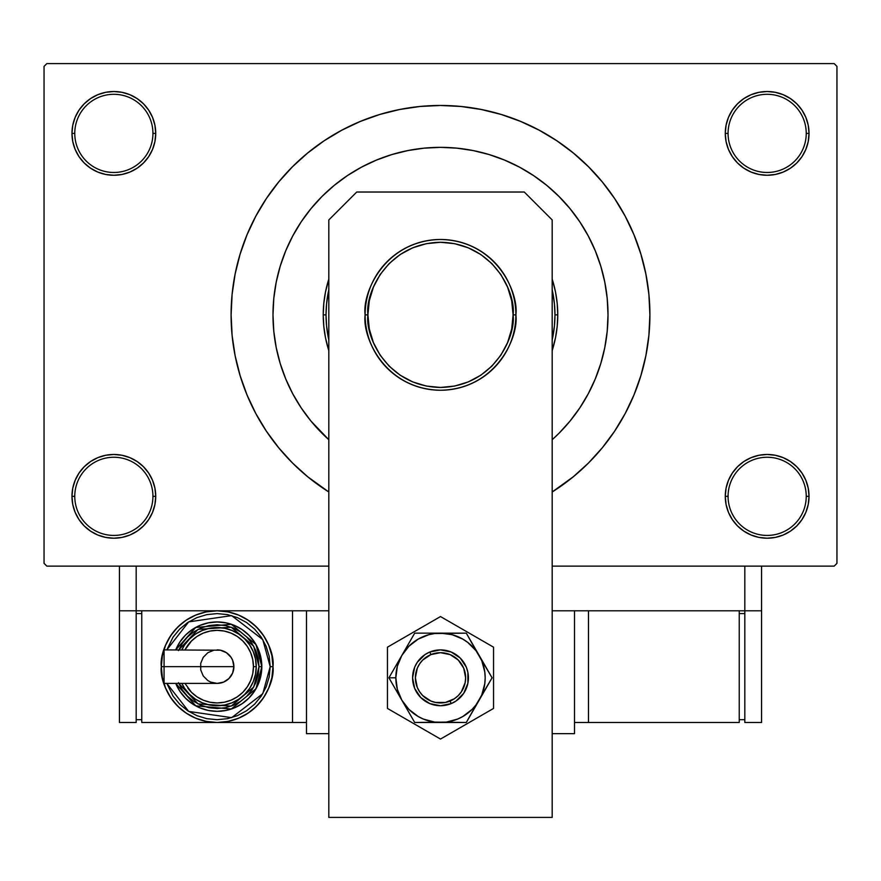 <?xml version="1.0" encoding="UTF-8"?>
<svg xmlns="http://www.w3.org/2000/svg" width="881" height="881" viewBox="0 0 881 881"><rect width="100%" height="100%" fill="white"/><g stroke="black" fill="none" stroke-linecap="round" stroke-linejoin="round"><path stroke-width="1.32" d="M808.229 504.505L809.033 496.333A41.881 41.881 0 0 1 767.153 538.214A41.881 41.881 0 0 1 725.272 496.333L728.069 496.333A39.083 39.083 0 0 0 767.153 535.428A39.083 39.083 0 0 0 806.236 496.333A39.083 39.083 0 0 0 767.153 457.25A39.083 39.083 0 0 0 728.069 496.333L725.272 496.333A41.881 41.881 0 0 1 767.153 454.464A41.881 41.881 0 0 1 809.033 496.333L806.236 496.333A39.083 39.083 0 0 1 767.153 535.428A39.083 39.083 0 0 1 728.069 496.333A39.083 39.083 0 0 1 767.153 457.25A39.083 39.083 0 0 1 806.236 496.333L809.033 496.333L808.229 488.173L805.84 480.31L801.974 473.075L796.765 466.721L790.422 461.512L783.176 457.646L775.324 455.268L767.153 454.464L758.982 455.268L751.13 457.646L743.883 461.512L737.54 466.721L732.331 473.075L728.466 480.31L726.076 488.173L725.272 496.333L726.076 504.505L728.466 512.368L732.331 519.603L737.54 525.946L743.883 531.155L751.13 535.031L758.982 537.41L767.153 538.214L775.324 537.41L783.176 535.031L790.422 531.155L796.765 525.946L801.974 519.603L805.84 512.368L808.229 504.505L809.033 496.333L808.229 488.173M72.771 488.173L71.967 496.333L74.764 496.333A39.083 39.083 0 0 0 113.847 535.428A39.083 39.083 0 0 0 152.931 496.333A39.083 39.083 0 0 0 113.847 457.25A39.083 39.083 0 0 0 74.764 496.333L71.967 496.333A41.881 41.881 0 0 1 113.847 454.464A41.881 41.881 0 0 1 155.728 496.333L152.931 496.333A39.083 39.083 0 0 1 113.847 535.428A39.083 39.083 0 0 1 74.764 496.333A39.083 39.083 0 0 1 113.847 457.25A39.083 39.083 0 0 1 152.931 496.333L155.728 496.333L154.924 488.173L152.534 480.31L148.669 473.075L143.46 466.721L137.117 461.512L129.87 457.646L122.019 455.268L113.847 454.464L105.676 455.268L97.824 457.646L90.578 461.512L84.235 466.721L79.026 473.075L75.16 480.31L72.771 488.173L71.967 496.333L72.771 504.505L75.16 512.368L79.026 519.603L84.235 525.946L90.578 531.155L97.824 535.031L105.676 537.41L113.847 538.214L122.019 537.41L129.87 535.031L137.117 531.155L143.46 525.946L148.669 519.603L152.534 512.368L154.924 504.505L155.728 496.333A41.881 41.881 0 0 1 113.847 538.214A41.881 41.881 0 0 1 71.967 496.333L72.771 504.505L75.16 512.368L79.026 519.603M72.771 125.223L71.967 133.394L74.764 133.394A39.083 39.083 0 0 0 113.847 172.478A39.083 39.083 0 0 0 152.931 133.394A39.083 39.083 0 0 0 113.847 94.3A39.083 39.083 0 0 0 74.764 133.394L71.967 133.394A41.881 41.881 0 0 1 113.847 91.514A41.881 41.881 0 0 1 155.728 133.394L152.931 133.394A39.083 39.083 0 0 1 113.847 172.478A39.083 39.083 0 0 1 74.764 133.394A39.083 39.083 0 0 1 113.847 94.3A39.083 39.083 0 0 1 152.931 133.394L155.728 133.394L154.924 125.223L152.534 117.36L148.669 110.125L143.46 103.782L137.117 98.573L129.87 94.696L122.019 92.318L113.847 91.514L105.676 92.318L97.824 94.696L90.578 98.573L84.235 103.782L79.026 110.125L75.16 117.36L72.771 125.223L71.967 133.394L72.771 141.566L75.16 149.418L79.026 156.653L84.235 163.007L90.578 168.216L97.824 172.081L105.676 174.46L113.847 175.264L122.019 174.46L129.87 172.081L137.117 168.216L143.46 163.007L148.669 156.653L152.534 149.418L154.924 141.566L155.728 133.394A41.881 41.881 0 0 1 113.847 175.264A41.881 41.881 0 0 1 71.967 133.394L72.771 141.566M808.229 141.566L809.033 133.394A41.881 41.881 0 0 1 767.153 175.264A41.881 41.881 0 0 1 725.272 133.394L728.069 133.394A39.083 39.083 0 0 0 767.153 172.478A39.083 39.083 0 0 0 806.236 133.394A39.083 39.083 0 0 0 767.153 94.3A39.083 39.083 0 0 0 728.069 133.394L725.272 133.394A41.881 41.881 0 0 1 767.153 91.514A41.881 41.881 0 0 1 809.033 133.394L806.236 133.394A39.083 39.083 0 0 1 767.153 172.478A39.083 39.083 0 0 1 728.069 133.394A39.083 39.083 0 0 1 767.153 94.3A39.083 39.083 0 0 1 806.236 133.394L809.033 133.394L808.229 125.223L805.84 117.36L801.974 110.125L796.765 103.782L790.422 98.573L783.176 94.696L775.324 92.318L767.153 91.514L758.982 92.318L751.13 94.696L743.883 98.573L737.54 103.782L732.331 110.125L728.466 117.36L726.076 125.223L725.272 133.394L726.076 141.566L728.466 149.418L732.331 156.653L737.54 163.007L743.883 168.216L751.13 172.081L758.982 174.46L767.153 175.264L775.324 174.46L783.176 172.081L790.422 168.216L796.765 163.007L801.974 156.653L805.84 149.418L808.229 141.566L809.033 133.394L808.229 125.223L805.84 117.36L801.974 110.125M603.639 276.821L604.818 282.272M602.362 447.702L614.608 431.194L625.169 413.574L633.957 394.996L640.872 375.647L645.872 355.715L648.89 335.386L649.892 314.869L648.89 294.342L645.872 274.013L640.872 254.08L633.957 234.731L625.169 216.153L614.608 198.533L602.362 182.026L588.563 166.806L573.333 152.997L556.836 140.762L539.205 130.201L520.627 121.413L501.278 114.486L481.345 109.497L461.027 106.48L440.5 105.467L419.973 106.48L399.655 109.497L379.722 114.486L360.373 121.413L341.795 130.201L324.164 140.762L307.667 152.997L292.437 166.806L278.638 182.026L266.392 198.533L255.831 216.153L247.043 234.731L240.128 254.08L235.128 274.013L232.11 294.342L231.108 314.869L232.11 335.386L235.128 355.715L240.128 375.647L247.043 394.996L255.831 413.574L266.392 431.194L278.638 447.702L292.437 462.932L307.667 476.731L328.822 491.994A209.392 209.392 0 0 1 440.5 105.467A209.392 209.392 0 0 1 552.178 491.994L573.333 476.731L588.563 462.932L602.362 447.702L614.608 431.194L621.843 419.565M272.989 314.869A167.511 167.511 0 0 1 440.5 147.347A167.511 167.511 0 0 1 552.178 439.718L558.95 433.32L552.178 439.718A167.511 167.511 0 0 0 608.011 314.869L607.207 331.289L604.795 347.543L600.798 363.49L595.259 378.973L588.233 393.829L579.786 407.925L569.985 421.129L558.95 433.32L569.985 421.129L579.786 407.925L588.233 393.829L595.259 378.973L600.798 363.49L604.795 347.543L607.207 331.289L608.011 314.869L607.207 298.45L608.011 314.869A167.511 167.511 0 0 0 440.5 147.347A167.511 167.511 0 0 0 272.989 314.869L273.793 298.45L276.205 282.184L280.202 266.238L285.741 250.755L292.767 235.899L301.214 221.803L311.015 208.599L322.05 196.419L334.229 185.373L347.433 175.583L361.529 167.126L376.396 160.1L391.869 154.56L407.815 150.574L424.08 148.162L440.5 147.347L456.92 148.162L473.185 150.574L489.131 154.56L504.604 160.1L519.471 167.126L533.567 175.583L546.771 185.373L558.95 196.419L569.985 208.599L579.786 221.803L588.233 235.899L595.259 250.755L600.798 266.238L604.795 282.184L607.207 298.45L604.795 282.184L600.798 266.238L595.259 250.755L588.233 235.899L579.786 221.803L569.985 208.599L558.95 196.419L546.771 185.373L533.567 175.583L519.471 167.126L504.604 160.1L489.131 154.56L473.185 150.574L456.92 148.162L440.5 147.347L424.08 148.162L407.815 150.574L391.869 154.56L376.396 160.1L361.529 167.126L347.433 175.583L334.229 185.373L322.05 196.419L311.015 208.599L301.214 221.803L292.767 235.899L285.741 250.755L280.202 266.238L276.205 282.184L273.793 298.45L272.989 314.869L273.793 331.289L272.989 314.869A167.511 167.511 0 0 0 328.822 439.718L311.015 421.129L301.214 407.925L292.767 393.829L285.741 378.973L280.202 363.49L276.205 347.543L273.793 331.289L276.205 347.543L280.202 363.49L285.741 378.973L292.767 393.829L301.214 407.925L311.015 421.129L328.822 439.718A167.511 167.511 0 0 1 272.989 314.869M834.153 566.131L552.178 566.131L744.819 566.131L744.819 610.808L552.178 610.808L574.511 610.808L574.511 733.653L552.178 733.653L574.511 733.653L574.511 610.808L552.178 610.808L744.819 610.808L744.819 566.131L552.178 566.131L834.153 566.131L836.95 563.344L836.95 66.383L836.95 563.344L834.153 566.131M328.822 566.131L46.847 566.131L44.05 563.344L44.05 66.383L46.847 63.597L834.153 63.597L46.847 63.597L44.05 66.383L44.05 563.344L46.847 566.131L328.822 566.131M586.405 232.562L582.176 225.492M834.153 63.597L836.95 66.383L834.153 63.597M440.5 105.467L426.811 105.918M278.638 182.026L266.392 198.533L259.157 210.163M790.422 98.573L783.176 94.696L775.324 92.318L767.153 91.514L758.982 92.318M743.883 168.216L751.13 172.081L758.982 174.46L767.153 175.264L775.324 174.46M790.422 168.216L796.765 163.007L801.974 156.653L805.84 149.418M137.117 98.573L129.87 94.696L122.019 92.318L113.847 91.514L105.676 92.318M75.16 149.418L79.026 156.653M90.578 168.216L97.824 172.081L105.676 174.46L113.847 175.264L122.019 174.46M137.117 168.216L143.46 163.007L148.669 156.653M137.117 461.512L129.87 457.646L122.019 455.268L113.847 454.464L105.676 455.268M90.578 461.512L84.235 466.721L79.026 473.075L75.16 480.31M90.578 531.155L97.824 535.031L105.676 537.41L113.847 538.214L122.019 537.41M805.84 480.31L801.974 473.075M790.422 461.512L783.176 457.646L775.324 455.268L767.153 454.464L758.982 455.268M743.883 461.512L737.54 466.721L732.331 473.075M743.883 531.155L751.13 535.031L758.982 537.41L767.153 538.214L775.324 537.41M614.608 198.533L602.362 182.026M399.655 109.497L379.722 114.486M266.392 431.194L278.638 447.702M552.706 280.83L555.504 291.985L557.199 303.372L557.761 314.869L554.964 314.869A114.464 114.464 0 0 1 552.178 339.989L554.413 326.08L554.964 314.869L554.413 303.648L552.178 289.739A114.464 114.464 0 0 1 554.964 314.869L557.761 314.869A117.261 117.261 0 0 1 552.178 350.616A117.261 117.261 0 0 0 557.761 314.869L557.199 326.355L555.504 337.742L552.178 350.616M328.294 348.898L325.496 337.742L323.801 326.355L323.239 314.869L326.036 314.869A114.464 114.464 0 0 1 328.822 289.739L326.587 303.648L326.036 314.869L326.587 326.08L328.822 339.989A114.464 114.464 0 0 1 326.036 314.869L323.239 314.869A117.261 117.261 0 0 0 328.822 350.616A117.261 117.261 0 0 1 323.239 314.869L323.801 303.372L325.496 291.985L328.822 279.112A117.261 117.261 0 0 0 323.239 314.869A117.261 117.261 0 0 1 328.822 279.112M552.178 279.112A117.261 117.261 0 0 1 557.761 314.869A117.261 117.261 0 0 0 552.178 279.112L552.695 280.775M328.822 350.616L328.305 348.953M280.202 363.49L285.741 378.973M597.494 256.426L595.259 250.755M391.869 154.56L376.396 160.1M365.119 314.869C362.091 336.916 384.711 389.215 440.5 390.25C496.289 389.215 518.909 336.916 515.881 314.869L513.094 314.869C516.002 336.101 494.23 386.462 440.5 387.453C386.77 386.462 364.998 336.101 367.906 314.869L365.119 314.869A75.381 75.381 0 0 1 440.5 239.478A75.381 75.381 0 0 1 515.881 314.869A75.381 75.381 0 0 1 440.5 390.25A75.381 75.381 0 0 1 365.119 314.869L367.906 314.869L369.304 329.02L373.434 342.643L380.14 355.197L389.171 366.188L400.172 375.218L412.726 381.925L426.338 386.054L440.5 387.453L454.662 386.054L468.274 381.925L480.828 375.218L491.829 366.188L500.86 355.197L507.566 342.643L511.696 329.02L513.094 314.869L511.696 300.707L507.566 287.085L500.86 274.531L491.829 263.54L480.828 254.51L468.274 247.803L454.662 243.674L440.5 242.275L426.338 243.674L412.726 247.803L400.172 254.51L389.171 263.54L380.14 274.531L373.434 287.085L369.304 300.707L367.906 314.869C364.998 293.626 386.77 243.266 440.5 242.275C494.23 243.266 516.002 293.626 513.094 314.869L515.881 314.869C518.909 292.811 496.289 240.513 440.5 239.478C384.711 240.513 362.091 292.811 365.119 314.869M306.489 733.653L306.489 610.808L328.822 610.808L306.489 610.808L306.489 733.653L328.822 733.653L306.489 733.653M524.261 192.025L552.178 219.942L552.178 817.403L328.822 817.403L328.822 219.942L356.739 192.025L524.261 192.025L356.739 192.025L328.822 219.942L328.822 817.403L552.178 817.403L552.178 219.942L524.261 192.025M387.453 647.183L387.453 708.434L440.5 739.06L493.547 708.434L493.547 647.183L440.5 616.557L387.453 647.183L387.453 708.434L440.5 739.06L493.547 708.434L493.547 647.183L440.5 616.557L387.453 647.183M456.006 701.023L451.182 703.611L440.5 705.736L429.818 703.611L420.755 697.554L414.709 688.49L412.583 677.808L414.709 667.126L417.286 662.303L424.994 654.594L429.818 652.017L440.5 649.892L451.182 652.017L460.245 658.074L466.291 667.126L467.877 672.368L467.877 683.26L463.714 693.325L456.006 701.023L451.182 703.611L450.092 701.034A25.131 25.131 0 0 1 417.275 687.411A25.131 25.131 0 0 1 430.908 654.594L429.84 652.006A27.917 27.917 0 0 0 414.698 688.468A27.917 27.917 0 0 0 451.16 703.611A27.917 27.917 0 0 1 414.698 688.468A27.917 27.917 0 0 1 429.84 652.006L429.84 652.006A27.917 27.917 0 0 1 466.302 667.148A27.917 27.917 0 0 1 451.16 703.611L451.16 703.611A27.917 27.917 0 0 0 466.302 667.148A27.917 27.917 0 0 0 429.84 652.006L430.908 654.594L422.748 660.023L419.62 663.833L417.297 668.172L415.369 677.786L417.275 687.411L419.598 691.75L422.715 695.561L430.864 701.023L435.577 702.454L445.379 702.465L454.442 698.721L458.252 695.594L461.38 691.794L465.135 682.731L465.631 677.83L463.725 668.216L458.285 660.056L450.136 654.605L440.522 652.689L430.908 654.594A25.131 25.131 0 0 1 463.725 668.216A25.131 25.131 0 0 1 450.092 701.034L451.16 703.611M398.388 694.206L401.813 700.142A44.667 44.667 0 0 1 395.833 677.808L388.917 677.808L414.709 722.486L388.917 677.808L414.709 633.142L388.917 677.808L398.388 694.206M440.5 722.486L466.291 722.486L414.709 722.486L446.326 722.101L457.591 719.083L462.833 716.495L472.084 709.403L475.938 705.009L492.083 677.808L466.291 722.486L481.775 694.911L484.792 683.645L485.167 677.808L484.792 671.983L481.775 660.717L466.291 633.142L492.083 677.808L475.938 650.619L467.69 642.37L462.833 639.121L452.063 634.661L440.5 633.142L414.709 633.142L466.291 633.142L434.674 633.527L428.937 634.661L418.167 639.121L408.916 646.225L401.813 655.475L397.353 666.245L395.833 677.808L397.353 689.371L401.813 700.142L408.916 709.403L418.167 716.495L423.409 719.083L434.674 722.101L466.291 722.486L492.083 677.808L466.291 633.142L414.709 633.142L388.917 677.808L395.833 677.808A44.667 44.667 0 0 1 479.187 655.475A44.667 44.667 0 0 1 440.5 722.486A44.667 44.667 0 0 1 401.813 700.142L414.709 722.486L440.5 722.486M445.918 705.196L440.489 705.736M424.994 701.023L420.755 697.554M424.994 654.594L429.818 652.017M435.049 650.431L440.511 649.892M456.006 654.594L460.245 658.074M761.569 610.808L761.569 566.131L761.569 610.808L744.819 610.808L761.569 610.808L761.569 722.486L744.819 722.486L744.819 610.808L744.819 722.486L761.569 722.486L761.569 610.808M328.822 610.808L136.181 610.808L136.181 566.131L136.181 610.808L119.431 610.808L119.431 566.131L119.431 722.486L136.181 722.486L119.431 722.486L119.431 610.808L136.181 610.808L136.181 722.486L136.181 610.808L328.822 610.808M739.236 722.486L739.236 610.808L739.236 722.486L588.475 722.486L588.475 610.808L588.475 722.486L574.511 722.486L739.236 722.486M739.236 613.594L744.819 613.594L739.236 613.594M744.819 719.689L739.236 719.689L744.819 719.689M164.064 651.169L164.064 666.642L161.311 666.642L164.097 666.642L164.064 649.892L164.064 651.169L164.064 649.892L220.415 650.211L226.45 652.711L231.075 657.336L232.628 660.232L233.894 666.642A16.75 16.75 0 0 0 217.144 649.892A16.75 16.75 0 0 1 233.894 666.642A16.75 16.75 0 0 1 217.144 683.392A16.75 16.75 0 0 0 233.894 666.642L164.064 666.642L164.064 683.392L217.144 683.392L210.735 682.125L207.839 680.572L203.225 675.947L200.714 669.912L200.714 663.371L203.225 657.336L207.839 652.711L213.885 650.211M161.311 666.642C159.065 682.973 175.815 721.715 217.144 722.486C258.474 721.715 275.235 682.973 272.989 666.642L270.192 666.642L262.78 693.688L231.659 717.663L188.699 711.419L166.817 683.392L173.039 696.111L179.636 704.15L187.675 710.747L196.848 715.647L206.804 718.676L217.144 719.689L227.496 718.676L237.452 715.647L246.614 710.747L254.653 704.15L261.25 696.111L266.161 686.949L269.179 676.993L270.192 666.642L269.179 656.29L266.161 646.346L261.25 637.172L254.653 629.133L246.614 622.537L237.452 617.636L227.496 614.619L217.144 613.594L206.804 614.619L196.848 617.636L187.675 622.537L179.636 629.133L173.039 637.172L166.817 649.892L188.699 621.876L231.659 615.621L262.78 639.595L270.192 666.642L272.989 666.642A55.833 55.833 0 0 1 217.144 722.486A55.833 55.833 0 0 1 161.311 666.642L162.379 677.533L165.562 688.017L170.716 697.664L177.665 706.133L186.122 713.07L195.78 718.235L206.253 721.407L217.144 722.486L228.047 721.407L238.52 718.235L248.167 713.07L256.635 706.133L263.573 697.664L268.738 688.017L271.91 677.533L272.989 666.642L271.91 655.75L268.738 645.277L263.573 635.619L256.635 627.162L248.167 620.213L238.52 615.059L228.047 611.877L217.144 610.808L206.253 611.877L195.78 615.059L186.122 620.213L177.665 627.162L170.716 635.619L165.562 645.277L162.379 655.75L161.311 666.642A55.833 55.833 0 0 1 217.144 610.808A55.833 55.833 0 0 1 272.989 666.642C275.235 650.31 258.474 611.568 217.144 610.808C175.815 611.568 159.065 650.31 161.311 666.642M175.737 649.892A44.667 44.667 0 0 1 261.822 666.642L255.975 644.551L231.329 624.288L195.714 627.459L175.737 649.892L180.01 641.831L185.561 635.058L192.333 629.497L200.053 625.378L208.434 622.834L217.144 621.975L225.866 622.834L234.247 625.378L241.967 629.497L248.739 635.058L254.29 641.831L258.419 649.55L260.963 657.931L261.822 666.642A44.667 44.667 0 0 1 175.737 683.392L195.714 705.835L231.329 709.007L255.975 688.744L261.822 666.642L259.025 666.642L253.695 687.092L231.196 706.099L198.071 703.93L178.766 683.392M184.955 683.392L191.485 692.312L196.981 696.827L203.258 700.175L210.063 702.245L217.144 702.939L224.226 702.245L231.042 700.175L237.308 696.827L242.815 692.312L247.33 686.806L250.678 680.528L252.748 673.723L253.442 666.642L256.239 666.642A39.083 39.083 0 0 0 181.827 649.892L184.647 644.925L189.514 639L195.428 634.144L202.19 630.532L209.524 628.307L217.144 627.558L224.776 628.307L232.11 630.532L238.861 634.144L244.786 639L249.642 644.925L253.254 651.687L255.479 659.021L256.239 666.642A39.083 39.083 0 0 1 181.827 683.392A39.083 39.083 0 0 0 256.239 666.642L253.442 666.642A36.297 36.297 0 0 1 187.818 688.017M292.525 610.808L292.525 722.486L141.764 722.486L141.764 610.808L141.764 722.486L292.525 722.486L292.525 610.808M306.489 722.486L292.525 722.486L306.489 722.486M136.181 719.689L141.764 719.689L136.181 719.689M136.181 613.594L141.764 613.594L136.181 613.594M178.458 682.665L182.323 689.911L187.532 696.254L193.886 701.463L201.121 705.34L208.973 707.718L217.144 708.522L225.316 707.718L233.179 705.34L240.414 701.463L246.757 696.254L251.966 689.911L255.842 682.665L258.221 674.813L259.025 666.642L261.822 666.642L260.963 675.364L258.419 683.744L254.29 691.464L248.739 698.226L241.967 703.787L234.247 707.917L225.866 710.46L217.144 711.319L208.434 710.46L200.053 707.917L192.333 703.787L185.561 698.226L180.01 691.464L175.737 683.392M178.766 649.892L198.071 629.364L231.196 627.195L253.695 646.191L259.025 666.642L258.221 658.47L255.842 650.619L251.966 643.372L246.757 637.029L240.414 631.82L233.179 627.955L225.316 625.565L217.144 624.761L208.973 625.565L201.121 627.955L193.886 631.82L187.532 637.029L182.323 643.372L178.458 650.619M185.957 643.086A39.083 39.083 0 0 1 256.239 666.642L255.479 674.273L253.254 681.597L249.642 688.358L244.786 694.283L238.861 699.14L232.11 702.752L224.776 704.976L217.144 705.736L209.524 704.976L202.19 702.752L195.428 699.14L189.514 694.283L184.647 688.358L181.827 683.392M253.442 666.642L252.748 659.561L250.678 652.755L247.33 646.478L242.815 640.983L237.308 636.467L231.042 633.109L224.226 631.049L217.144 630.344L210.063 631.049L203.258 633.109L196.981 636.467L191.485 640.983L184.955 649.892A36.297 36.297 0 0 1 253.442 666.642M164.064 682.125L164.064 666.642L233.894 666.642L232.628 673.051L228.994 678.491L223.554 682.125L217.144 683.392"/></g></svg>
